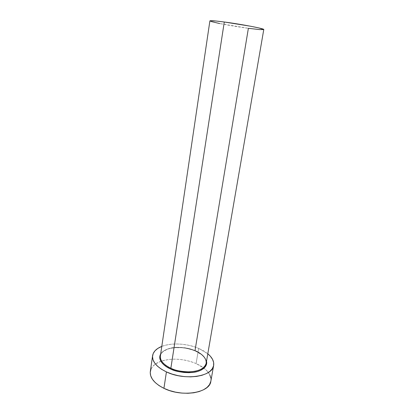 <?xml version="1.0" encoding="UTF-8"?>
<svg xmlns="http://www.w3.org/2000/svg" width="414" height="414" viewBox="0 0 414 414"><rect width="100%" height="100%" fill="white"/><g stroke="black" fill="none" stroke-linecap="round" stroke-linejoin="round"><path stroke-width="0.31" stroke-dasharray="2.07 1.55" d="M160.373 356.014C161.118 354.384 159.804 352.702 167.96 349.028C176.535 346.601 185.586 347.242 195.118 350.943C204.387 354.726 207.331 361.474 206.146 363.347C206.514 358.41 202.798 354.177 194.999 350.653L186.88 348.371L182.465 347.703L173.849 347.708L169.952 348.381L166.516 349.478L163.67 350.974L160.668 353.986C166.837 344.551 189.56 347.403 195.175 350.912L194.999 350.653C190.89 348.578 184.737 347.47 176.535 347.33C168.493 347.532 160.886 351.207 160.373 356.014C161.243 347.315 181.472 344.505 194.999 350.653L248.379 28.307C257.984 29.591 263.113 29.999 263.775 29.534M210.855 381.206C211.471 376.616 209.199 372.274 204.03 368.181L196.101 363.554L198.642 348.381L207.797 353.773L203.305 350.689L198.642 348.381L196.101 363.554C183.78 358.607 172.038 357.846 160.87 361.267C154.681 363.544 151.167 366.959 150.318 371.508M161.791 346.404C171.468 342.523 187.149 343.418 198.642 348.381L193.457 346.502L187.925 345.116L182.232 344.257L176.566 343.962L171.106 344.241L166.05 345.09L161.791 346.404M195.175 350.912L201.82 354.777L204.2 357.054L205.82 359.461L206.493 361.329C204.154 356.169 200.381 352.697 195.175 350.912M210.861 381.175L210.892 378.251M209.846 374.944L207.73 371.71L204.64 368.672L200.718 365.924L196.101 363.554L190.968 361.639L185.482 360.237L179.836 359.393L174.206 359.129L168.788 359.466L161.584 361.024M160.87 361.267L155.576 363.911L152.745 366.406L150.929 369.293M209.888 20.907C209.308 21.823 231.773 26.098 248.379 28.307L219.767 23.557M211.171 21.538L209.97 20.819"/><path stroke-width="0.62" d="M160.373 356.014C159.97 360.573 163.463 364.656 170.858 368.258L170.496 368.936C164.979 366.649 157.061 360.449 160.668 353.991L159.721 357.292L160.166 359.761L161.517 362.26L163.747 364.693L166.78 366.949L170.496 368.936L170.858 368.258C184.691 374.929 205.535 371.72 206.146 363.347C206.922 357.189 199.693 352.599 194.999 350.653L248.379 28.307L259.692 29.601L263.765 29.487L258.709 27.909L250.708 26.258L224.284 21.999L170.858 368.258L224.284 21.999C215.063 20.798 210.265 20.436 209.888 20.907L160.373 356.014C159.701 361.655 166.138 366.199 170.858 368.258C175.013 370.468 181.301 371.679 189.71 371.891C199.015 371.322 204.49 368.47 206.146 363.347L263.775 29.534C264.944 28.757 241.59 24.25 224.284 21.999L215.875 21.005L209.97 20.819M152.585 355.719L150.318 371.508C149.733 377.78 154.272 383.385 163.923 388.327L166.423 371.912L172.022 374.075L178.113 375.669L184.421 376.611L190.668 376.859L196.572 376.419L201.887 375.307L206.395 373.588L209.919 371.348L212.335 368.688L213.588 365.728L213.655 362.597L212.573 359.414L210.416 356.299L207.797 353.773C212.258 357.515 214.209 361.406 213.645 365.438C212.879 376.564 184.929 380.942 166.423 371.912L163.923 388.327C182.222 397.575 209.996 392.803 210.855 381.206L213.64 365.459M160.87 361.267L161.584 361.024M166.423 371.912C156.658 367.089 152.052 361.67 152.595 355.657C153.32 351.652 156.383 348.567 161.791 346.404L157.837 348.407L155.002 350.777L153.196 353.535L152.512 356.583L153.02 359.807L154.727 363.088L157.599 366.292L161.548 369.278L166.423 371.912M206.493 361.329L206.493 364.299L205.484 366.545L203.584 368.558L200.862 370.245L197.411 371.529L193.359 372.357L188.872 372.678L184.142 372.481L179.365 371.767L174.749 370.566L170.496 368.936C175.236 371.508 182.424 372.698 192.06 372.507C201.447 371.788 208.019 366.452 206.493 361.329M150.929 369.293L150.23 372.476L150.712 375.829L152.383 379.234L155.209 382.546L159.105 385.625L163.923 388.327L169.466 390.537L175.495 392.141L181.751 393.072L187.946 393.284L193.814 392.777L199.098 391.577L203.584 389.75L207.103 387.39L209.531 384.601L210.861 381.175M210.892 378.251L209.846 374.944M219.767 23.557L211.171 21.538"/></g></svg>
